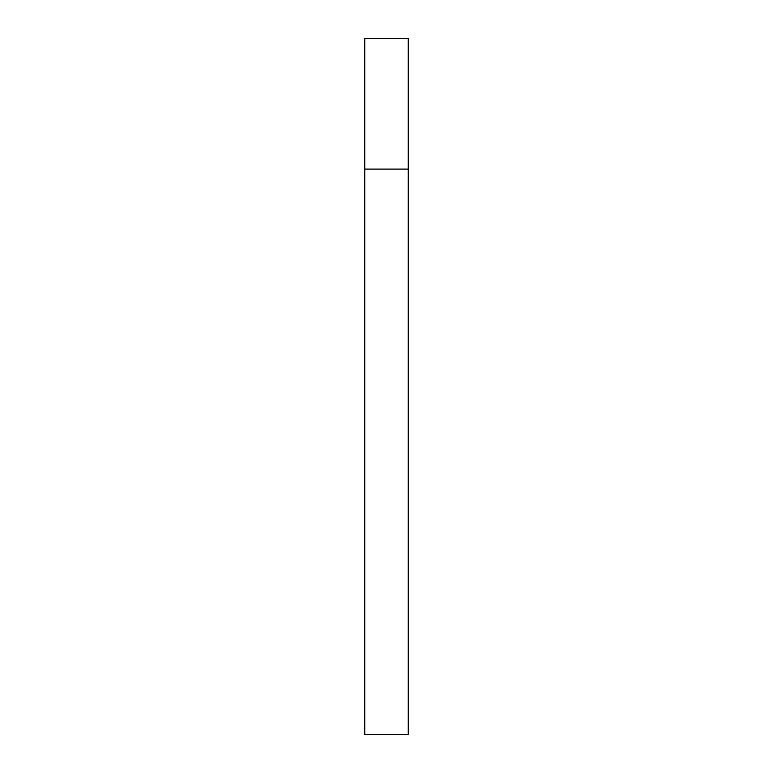 <?xml version="1.0" encoding="UTF-8"?>
<svg xmlns="http://www.w3.org/2000/svg" width="773" height="773" viewBox="0 0 773 773"><rect width="100%" height="100%" fill="white"/><g stroke="black" fill="none" stroke-linecap="round" stroke-linejoin="round"><path stroke-width="1.16" d="M364.759 169.094L408.241 169.094L408.241 38.65L364.759 38.65L364.759 734.35L408.241 734.35L408.241 169.094L364.759 169.094"/></g></svg>
